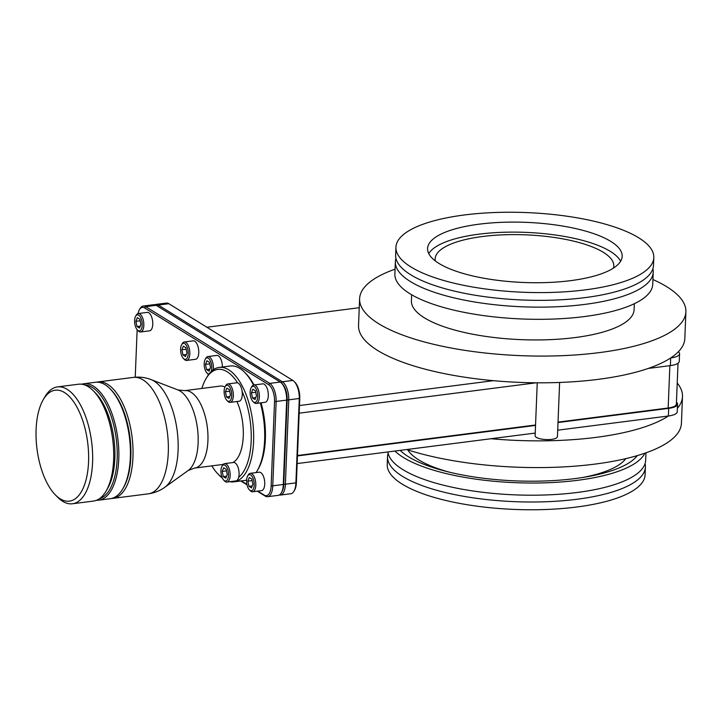 <?xml version="1.0" encoding="UTF-8"?>
<svg xmlns="http://www.w3.org/2000/svg" width="722" height="722" viewBox="0 0 722 722"><rect width="100%" height="100%" fill="white"/><g stroke="black" fill="none" stroke-linecap="round" stroke-linejoin="round"><path stroke-width="1.08" d="M297.148 463.569L491.068 438.723A163.28 50.459 2.3 0 0 668.355 416.007L557.709 430.186M668.671 408.354A16.741 5.171 2.3 0 0 677.552 404.176L677.245 411.82A16.741 5.171 -177.7 0 1 668.364 415.998L668.671 408.354L558.016 422.541M406.694 449.535A163.28 50.459 2.3 0 0 582.212 465.528A163.28 50.459 2.3 0 0 681.424 423.3L682.498 396.577A163.28 50.459 2.3 0 0 677.227 383.021M677.38 408.318A163.28 50.459 2.3 0 0 682.498 396.577M535.228 433.065L491.068 438.723M537.24 382.804L535.119 435.682A11.173 3.457 2.3 0 0 551.527 439.373A11.173 3.457 2.3 0 0 557.447 436.584L559.622 382.461M299.486 405.529L493.397 380.675A163.28 50.459 2.3 0 0 670.684 357.959L670.693 357.959A16.741 5.171 2.3 0 0 679.573 353.771A16.741 5.171 2.3 0 0 678.373 351.74A163.28 50.459 -177.7 0 1 670.684 357.959L670.386 365.603L648.239 368.446M536.211 382.795L299.17 413.174M535.534 425.42L297.455 455.925M493.397 380.675A163.28 50.459 -177.7 0 1 377.606 350.441A163.28 50.459 -177.7 0 1 358.536 325.423L359.61 298.7A163.28 50.459 -177.7 0 1 395.06 269.18M359.249 307.716L206.88 327.247M652.932 279.54A163.28 50.459 -177.7 0 1 666.83 286.787A163.28 50.459 2.3 0 1 685.9 311.805A163.28 50.459 2.3 0 1 561.229 355.711A163.28 50.459 2.3 0 1 378.68 323.709A163.28 50.459 -177.7 0 1 359.61 298.7M678.373 351.74A163.28 50.459 2.3 0 0 684.826 338.528L685.9 311.805M634.34 303.709L634.096 309.72A111.432 34.43 2.3 0 1 549.009 339.692A111.432 34.43 2.3 0 1 424.428 317.851A111.432 34.43 -177.7 0 1 411.414 300.776L411.657 294.766M652.896 268.728A129.039 39.872 -177.7 0 1 653.229 272.149L652.742 284.324A129.039 39.872 2.3 0 1 554.207 319.025A129.039 39.872 2.3 0 1 409.943 293.737A129.039 39.872 -177.7 0 1 394.871 273.963L395.358 261.788A129.039 39.872 -177.7 0 1 395.963 258.413M653.229 272.149A129.039 39.872 -177.7 0 1 554.704 306.85A129.039 39.872 -177.7 0 1 410.43 281.562A129.039 39.872 -177.7 0 1 395.358 261.788M653.816 257.592A129.039 39.872 2.3 0 1 555.281 292.302A129.039 39.872 2.3 0 1 411.008 267.005A129.039 39.872 -177.7 0 1 395.936 247.24A129.039 39.872 -177.7 0 1 494.471 212.53A129.039 39.872 -177.7 0 1 638.744 237.827A129.039 39.872 2.3 0 1 653.816 257.592L653.5 265.353A129.039 39.872 -177.7 0 1 554.974 300.063A129.039 39.872 -177.7 0 1 410.701 274.766A129.039 39.872 -177.7 0 1 395.629 254.992L395.936 247.24M438.958 263.431A97.371 30.089 -177.7 0 1 427.586 248.512A97.371 30.089 -177.7 0 1 501.934 222.322A97.371 30.089 -177.7 0 1 610.794 241.41A97.371 30.089 -177.7 0 1 622.165 256.328A97.371 30.089 -177.7 0 1 547.817 282.51A97.371 30.089 -177.7 0 1 438.958 263.431M428.751 253.575A97.371 30.089 -177.7 0 1 509.524 232.141A97.371 30.089 -177.7 0 1 610.397 251.427A97.371 30.089 2.3 0 1 620.604 261.283M613.447 268.097A89.384 27.626 2.3 0 0 613.79 266.03A89.384 27.626 2.3 0 0 603.348 252.33A89.384 27.626 -177.7 0 0 503.414 234.812A89.384 27.626 -177.7 0 0 435.158 258.855A89.384 27.626 -177.7 0 0 435.33 260.94M387.533 456.647L387.218 464.408A129.039 39.872 -177.7 0 0 402.289 484.173A129.039 39.872 2.3 0 0 546.563 509.47A129.039 39.872 2.3 0 0 645.089 474.76L645.405 467.008A129.039 39.872 -177.7 0 1 546.87 501.709A129.039 39.872 -177.7 0 1 402.605 476.421A129.039 39.872 -177.7 0 1 387.533 456.647A129.039 39.872 -177.7 0 1 388.138 453.272M645.071 463.587A129.039 39.872 -177.7 0 1 645.405 467.008M394.916 451.042A129.039 39.872 -177.7 0 0 403.363 457.45A129.039 39.872 2.3 0 0 539.343 482.973A129.039 39.872 2.3 0 0 644.845 453.208M645.973 452.82L645.676 460.212A129.039 39.872 -177.7 0 1 547.15 494.913A129.039 39.872 -177.7 0 1 402.876 469.625A129.039 39.872 -177.7 0 1 387.894 451.945M637.282 455.618A123.173 38.058 -177.7 0 1 533.558 481.204A123.173 38.058 -177.7 0 1 408.544 456.782A123.173 38.058 -177.7 0 1 400.168 450.375M407.74 449.878A111.432 34.43 -177.7 0 0 418.724 459.869A111.432 34.43 2.3 0 0 449.093 472.098M582.798 477.468A111.432 34.43 2.3 0 0 625.793 458.632M280.271 495.084L290.795 493.74A14.9 6.805 -97.3 0 0 293.989 491.195L294.63 490.085A13.709 6.263 -97.3 0 0 296.381 482.801L299.765 398.427A13.709 6.263 -97.3 0 0 295.027 382.371L294.125 381.46A14.9 6.805 -97.3 0 0 292.852 380.431L168.84 303.709A14.9 6.805 -97.3 0 0 166.376 303.087L155.853 304.431A14.9 6.805 82.7 0 1 158.317 305.054L282.338 381.776A14.9 6.805 82.7 0 1 288.755 400.25L285.37 484.624A14.9 6.805 82.7 0 1 280.271 495.084A14.9 6.805 82.7 0 1 279.197 495.039M677.552 404.176A16.741 5.171 2.3 0 0 676.46 402.226M678.021 363.265L676.379 404.13A15.496 4.783 -177.7 0 1 668.166 408.002L558.025 422.117M535.553 424.996L297.473 455.51M679.573 353.771L679.267 361.415A16.741 5.171 -177.7 0 1 670.386 365.603M154.833 304.747A14.9 6.805 82.7 0 1 155.853 304.431M257.276 491.186L265.191 496.077A14.9 6.805 -97.3 0 0 267.654 496.7L278.169 495.355A14.9 6.805 -97.3 0 0 281.372 492.81A14.9 6.805 -97.3 0 0 283.268 484.895L286.652 400.52A14.9 6.805 -97.3 0 0 281.508 383.075A14.9 6.805 -97.3 0 0 280.235 382.046L156.214 305.325A14.9 6.805 -97.3 0 0 153.75 304.702L143.236 306.047A14.9 6.805 -97.3 0 0 140.041 308.592L139.4 309.702A13.709 6.263 -97.3 0 0 138.037 313.583M267.654 496.7A14.9 6.805 -97.3 0 0 272.745 486.249L276.138 401.874A14.9 6.805 -97.3 0 0 269.721 383.391L145.7 306.67A14.9 6.805 -97.3 0 0 143.236 306.047M257.781 491.122L264.189 495.084A13.709 6.263 -97.3 0 0 271.138 486.032L274.531 401.658A13.709 6.263 -97.3 0 0 268.62 384.655L144.599 307.933A13.709 6.263 -97.3 0 0 139.4 309.702M137.144 329.728L135.231 377.209M241.265 480.897L246.924 484.408M256.03 472.594A57.679 26.344 -97.3 0 0 257.285 470.6L258.259 468.93A55.892 25.532 -97.3 0 0 265.371 439.229A55.892 25.532 82.7 0 0 261.048 402.813M253.512 385.061A57.679 26.344 -97.3 0 0 244.704 372.399L246.058 373.77A55.892 25.532 82.7 0 1 254.027 384.97M252.944 401.495L253.846 402.407A9.296 4.242 -97.3 0 0 256.175 403.436L265.109 402.298A9.296 4.242 -97.3 0 0 268.295 395.773A9.296 4.242 -97.3 0 0 262.754 383.851L253.81 384.997A9.296 4.242 -97.3 0 0 251.816 386.586L251.175 387.696A8.104 3.7 -97.3 0 0 250.137 392.001A8.104 3.7 -97.3 0 0 252.944 401.495A8.104 3.7 -97.3 0 0 257.745 396.703A8.104 3.7 -97.3 0 0 255.498 387.867A8.104 3.7 -97.3 0 0 251.175 387.696M222.358 367.011A9.296 4.242 -97.3 0 0 216.808 355.432L207.873 356.578A9.296 4.242 -97.3 0 0 205.878 358.166L205.228 359.276A8.104 3.7 -97.3 0 0 204.2 363.581A8.104 3.7 -97.3 0 0 206.997 373.075A8.104 3.7 -97.3 0 0 209.019 373.969M183.415 358.482L184.318 359.394A9.296 4.242 -97.3 0 0 186.646 360.431L195.59 359.285A9.296 4.242 -97.3 0 0 198.767 352.76A9.296 4.242 -97.3 0 0 193.225 340.838L184.281 341.984A9.296 4.242 -97.3 0 0 182.287 343.573L181.646 344.683A8.104 3.7 -97.3 0 0 180.617 348.988A8.104 3.7 -97.3 0 0 183.415 358.482A8.104 3.7 -97.3 0 0 188.216 353.69A8.104 3.7 -97.3 0 0 185.969 344.863A8.104 3.7 -97.3 0 0 181.646 344.683M137.415 330.026L138.317 330.947A9.296 4.242 -97.3 0 0 140.646 331.976L149.589 330.829A9.296 4.242 -97.3 0 0 152.766 324.304A9.296 4.242 -97.3 0 0 147.225 312.382L138.29 313.528A9.296 4.242 -97.3 0 0 136.296 315.117L135.646 316.227A8.104 3.7 -97.3 0 0 134.617 320.541A8.104 3.7 -97.3 0 0 137.415 330.026A8.104 3.7 -97.3 0 0 142.216 325.243A8.104 3.7 -97.3 0 0 139.969 316.407A8.104 3.7 -97.3 0 0 135.646 316.227M249.388 489.832L250.299 490.743A9.296 4.242 -97.3 0 0 252.628 491.781L261.563 490.635A9.296 4.242 -97.3 0 0 264.739 484.11A9.296 4.242 -97.3 0 0 259.198 472.188L250.263 473.334A9.296 4.242 -97.3 0 0 248.269 474.923L247.628 476.033A8.104 3.7 -97.3 0 0 246.59 480.338A8.104 3.7 -97.3 0 0 249.388 489.832A8.104 3.7 -97.3 0 0 254.198 485.04A8.104 3.7 -97.3 0 0 251.951 476.213A8.104 3.7 -97.3 0 0 247.628 476.033M229.849 481.7A57.679 26.344 -97.3 0 0 233.874 481.845L244.911 480.437A57.679 26.344 -97.3 0 0 246.608 480.094M257.285 470.6A57.679 26.344 -97.3 0 0 264.631 439.951A57.679 26.344 -97.3 0 0 260.326 402.912M211.799 465.871A55.892 25.532 -97.3 0 0 218.062 474.074L219.416 475.455A57.679 26.344 -97.3 0 0 222.349 478.063M233.874 481.845A57.679 26.344 -97.3 0 0 253.593 441.368A57.679 26.344 -97.3 0 0 219.208 367.417A57.679 26.344 -97.3 0 0 206.835 377.254L205.869 378.924A55.892 25.532 -97.3 0 0 201.871 388.445M244.704 372.399A57.679 26.344 -97.3 0 0 230.246 366L219.208 367.417M223.721 480.121A8.104 3.7 -97.3 0 0 228.522 475.338A8.104 3.7 -97.3 0 0 226.275 466.502A8.104 3.7 -97.3 0 0 221.952 466.331A8.104 3.7 -97.3 0 0 220.923 470.636A8.104 3.7 -97.3 0 0 223.721 480.121L224.623 481.042A9.296 4.242 -97.3 0 0 226.961 482.07L235.895 480.924A9.296 4.242 -97.3 0 0 238.675 477.314A55.892 25.532 -97.3 0 0 251.175 441.052A55.892 25.532 -97.3 0 0 242.123 391.459A9.296 4.242 -97.3 0 0 237.538 382.85A55.892 25.532 -97.3 0 0 205.869 378.924M218.062 474.074A55.892 25.532 -97.3 0 0 222.087 477.468M237.538 382.85A9.296 4.242 -97.3 0 0 236.735 382.795L227.791 383.933A9.296 4.242 -97.3 0 0 225.796 385.521L225.156 386.64A8.104 3.7 -97.3 0 0 224.127 390.945A8.104 3.7 -97.3 0 0 226.925 400.43A8.104 3.7 -97.3 0 0 231.726 395.647A8.104 3.7 -97.3 0 0 229.479 386.812A8.104 3.7 -97.3 0 0 225.156 386.64M226.925 400.43L227.827 401.351A9.296 4.242 -97.3 0 0 230.156 402.38L239.099 401.233A9.296 4.242 -97.3 0 0 242.276 394.708A9.296 4.242 -97.3 0 0 242.123 391.459M238.675 477.314A9.296 4.242 -97.3 0 0 239.072 474.399A9.296 4.242 -97.3 0 0 233.531 462.486L224.596 463.632A9.296 4.242 -97.3 0 0 222.602 465.212L221.952 466.331M232.935 462.558A39.033 17.824 -97.3 0 0 243.269 436.16A39.033 17.824 82.7 0 0 236.933 401.513M223.179 464.417L194.588 468.082A39.033 17.824 -97.3 0 0 207.927 440.682A39.033 17.824 82.7 0 0 184.67 390.647L220.002 386.117A39.033 17.824 82.7 0 1 224.984 386.956M111.576 498.469A58.699 26.804 -97.3 0 0 112.903 498.37A58.699 26.804 -97.3 0 0 132.965 457.179A58.699 26.804 -97.3 0 0 97.984 381.929A58.699 26.804 -97.3 0 0 96.676 382.173M96.531 500.274A58.699 26.804 -97.3 0 0 98.706 500.193L110.276 498.703A58.699 26.804 -97.3 0 0 122.866 488.704L123.516 487.585A57.507 26.263 -97.3 0 0 130.835 457.035A57.507 26.263 -97.3 0 0 110.971 389.69L110.06 388.779A58.699 26.804 -97.3 0 0 95.358 382.272L83.788 383.752A58.699 26.804 -97.3 0 0 81.658 384.212M122.866 488.704A58.699 26.804 -97.3 0 0 130.339 457.513A58.699 26.804 -97.3 0 0 110.06 388.779M98.706 500.193A58.699 26.804 -97.3 0 0 118.769 459.002A58.699 26.804 -97.3 0 0 83.788 383.752M99.356 498.758A57.507 26.263 -97.3 0 0 117.163 458.786A57.507 26.263 -97.3 0 0 84.781 384.97M55.423 494.949L57.679 497.232A58.906 26.904 -97.3 0 0 72.444 503.766L93.472 501.068A58.906 26.904 -97.3 0 0 106.116 491.023L107.722 488.243A55.928 25.541 -97.3 0 0 114.843 458.533A55.928 25.541 -97.3 0 0 95.521 393.039L93.264 390.746A58.906 26.904 -97.3 0 0 78.499 384.221L57.471 386.911A58.906 26.904 -97.3 0 0 44.827 396.956L43.221 399.744A55.928 25.541 -97.3 0 0 36.1 429.455A55.928 25.541 -97.3 0 0 55.423 494.949A55.928 25.541 -97.3 0 0 88.553 461.899A55.928 25.541 -97.3 0 0 73.048 400.936A55.928 25.541 -97.3 0 0 43.221 399.744M106.116 491.023A58.906 26.904 -97.3 0 0 113.616 459.733A58.906 26.904 -97.3 0 0 93.264 390.746M72.444 503.766A58.906 26.904 -97.3 0 0 92.578 462.432A58.906 26.904 -97.3 0 0 57.471 386.911M229.361 389.654L226.843 388.093L225.408 391.739L226.491 396.929L229.009 398.49L230.444 394.853L229.361 389.654M226.157 469.345L223.639 467.793L222.205 471.43L223.288 476.619L225.805 478.181L227.24 474.544L226.157 469.345M223.288 476.619L226.582 476.204M222.205 471.43L226.482 470.879M226.491 396.929L229.786 396.504M225.408 391.739L229.677 391.189M230.156 402.38A9.296 4.242 -97.3 0 0 233.332 395.855A9.296 4.242 -97.3 0 0 227.791 383.933M226.961 482.07A9.296 4.242 -97.3 0 0 230.137 475.545A9.296 4.242 -97.3 0 0 224.596 463.632M240.76 480.969L247.023 484.841M293.989 491.195A14.9 6.805 -97.3 0 0 295.885 483.28L299.278 398.905A14.9 6.805 -97.3 0 0 294.125 381.46M281.372 492.81L282.013 491.7A13.709 6.263 -97.3 0 0 283.755 484.417L287.148 400.042A13.709 6.263 -97.3 0 0 282.41 383.996L281.508 383.075M256.175 403.436A9.296 4.242 -97.3 0 0 259.351 396.919A9.296 4.242 -97.3 0 0 253.81 384.997M255.38 390.719L252.862 389.158L251.427 392.795L252.501 397.993L255.019 399.546L256.454 395.909L255.38 390.719M252.501 397.993L255.805 397.569M251.427 392.795L255.696 392.254M206.997 373.075L207.9 373.987A9.296 4.242 -97.3 0 0 208.577 374.556M213.306 369.781A9.296 4.242 -97.3 0 0 213.414 368.5A9.296 4.242 -97.3 0 0 207.873 356.578M211.266 371.46A8.104 3.7 -97.3 0 0 211.799 368.283A8.104 3.7 -97.3 0 0 209.551 359.448A8.104 3.7 -97.3 0 0 205.228 359.276M209.434 362.291L206.916 360.738L205.481 364.375L206.564 369.574L209.082 371.126L210.517 367.489L209.434 362.291M206.564 369.574L209.858 369.15M205.481 364.375L209.75 363.825M186.646 360.431A9.296 4.242 -97.3 0 0 189.823 353.906A9.296 4.242 -97.3 0 0 184.281 341.984M185.852 347.706L183.334 346.145L181.899 349.782L182.982 354.98L185.491 356.542L186.935 352.896L185.852 347.706M182.982 354.98L186.276 354.556M181.899 349.782L186.168 349.24M140.646 331.976A9.296 4.242 -97.3 0 0 143.831 325.451A9.296 4.242 -97.3 0 0 138.29 313.528M139.851 319.25L137.333 317.689L135.898 321.335L136.981 326.524L139.499 328.086L140.934 324.449L139.851 319.25M136.981 326.524L140.276 326.1M135.898 321.335L140.167 320.785M252.628 491.781A9.296 4.242 -97.3 0 0 255.805 485.256A9.296 4.242 -97.3 0 0 250.263 473.334M251.825 479.056L249.316 477.495L247.881 481.132L248.955 486.33L251.473 487.892L252.908 484.245L251.825 479.056M248.955 486.33L252.258 485.906M247.881 481.132L252.149 480.59M668.166 408.002L669.863 365.666M168.84 303.709L158.317 305.054L157.432 306.074M156.214 305.325L145.7 306.67L144.599 307.933M184.67 390.647L177.892 389.925A41.822 19.097 82.7 0 1 198.126 442.92A41.822 19.097 -97.3 0 1 188.216 470.482L194.588 468.082M188.216 470.482L164.833 487.26A55.901 25.532 -97.3 0 0 178.09 450.42A55.901 25.532 82.7 0 0 151.033 379.582L177.892 389.925M151.033 379.582C145.33 377.389 139.418 376.667 133.299 377.407A58.699 26.804 82.7 0 1 168.28 452.649A58.699 26.804 -97.3 0 1 148.218 493.848L112.903 498.37M264.189 495.084L265.191 496.077M271.138 486.032L296.381 482.801M274.531 401.658L299.765 398.427M268.62 384.655L269.721 383.391L280.235 382.046M292.852 380.431L282.338 381.776L281.345 382.922M164.833 487.26C159.869 490.825 154.327 493.018 148.218 493.848M133.299 377.407L97.984 381.929"/></g></svg>
